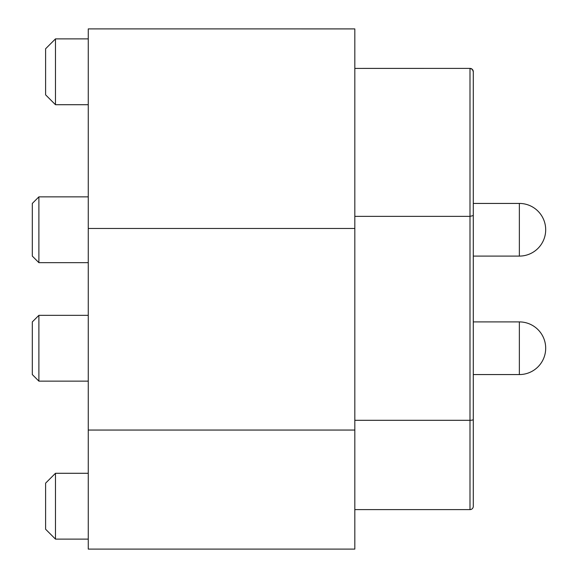 <?xml version="1.0" encoding="UTF-8"?>
<svg xmlns="http://www.w3.org/2000/svg" width="578" height="578" viewBox="0 0 578 578"><rect width="100%" height="100%" fill="white"/><g stroke="black" fill="none" stroke-linecap="round" stroke-linejoin="round"><path stroke-width="0.87" d="M354.82 187.929L354.82 549.1L88.261 549.1L88.261 28.9L354.82 28.907L354.82 187.929M38.892 262.672L32.31 256.09L38.892 262.672L32.31 256.09L32.31 203.434L38.892 196.86L38.892 262.672L88.261 262.672M38.892 381.14L32.31 374.566L32.31 321.91L38.892 315.328L38.892 381.14L88.261 381.14M45.604 94.843L45.604 48.769L55.474 38.892L55.474 104.712L45.604 94.843M45.604 529.231L45.604 483.157L55.474 473.288L55.474 539.108L45.604 529.231L55.474 539.108L88.261 539.108M473.288 407.62L473.288 506.321A3.287 3.287 0 0 1 469.993 509.608L354.82 509.608M469.993 509.608A3.287 3.287 0 0 0 473.288 506.321A3.287 3.287 0 0 1 469.993 509.608L469.993 420.3A3.287 0.816 0 0 0 473.288 419.491L473.288 71.686A3.287 3.287 180 0 0 469.993 68.399L472.305 69.338L473.288 71.679L473.288 215.58M354.82 68.399L469.993 68.392L469.993 216.36L473.288 215.572M88.261 549.1L354.82 549.1M354.82 28.907L88.261 28.9M354.82 228.476L88.261 228.476M473.288 374.566L519.362 374.566A26.328 26.328 0 0 0 545.69 348.238A26.328 26.328 0 0 1 519.362 374.566L519.362 321.91L473.288 321.91M473.288 256.09L519.362 256.09A26.328 26.328 0 0 0 545.69 229.762A26.328 26.328 0 0 1 519.362 256.09L519.362 203.434L473.288 203.434M354.82 420.3L469.993 420.3L469.993 216.36L354.82 216.36M88.261 430.054L354.82 430.054M38.892 196.86L32.31 203.434L38.892 196.86L88.261 196.86M38.892 315.328L88.261 315.328M88.261 38.892L55.474 38.892M88.261 104.712L55.474 104.712M45.604 483.157L55.474 473.288L88.261 473.288M519.362 256.09A26.328 26.328 0 0 0 545.69 229.762A26.328 26.328 0 0 1 519.362 256.09A26.328 26.328 0 0 0 545.69 229.762A26.328 26.328 0 0 1 519.362 256.09A26.328 26.328 0 0 0 545.69 229.762A26.328 26.328 0 0 0 519.362 203.434A26.328 26.328 0 0 1 545.69 229.762A26.328 26.328 0 0 0 519.362 203.434A26.328 26.328 0 0 1 545.69 229.762A26.328 26.328 0 0 0 519.362 203.434A26.328 26.328 0 0 1 545.69 229.762A26.328 26.328 0 0 0 519.362 203.434M519.362 374.566A26.328 26.328 0 0 0 545.69 348.238A26.328 26.328 0 0 1 519.362 374.566A26.328 26.328 0 0 0 545.69 348.238A26.328 26.328 0 0 1 519.362 374.566A26.328 26.328 0 0 0 545.69 348.238A26.328 26.328 0 0 0 519.362 321.91A26.328 26.328 0 0 1 545.69 348.238A26.328 26.328 0 0 0 519.362 321.91A26.328 26.328 0 0 1 545.69 348.238A26.328 26.328 0 0 0 519.362 321.91A26.328 26.328 0 0 1 545.69 348.238A26.328 26.328 0 0 0 519.362 321.91"/></g></svg>
